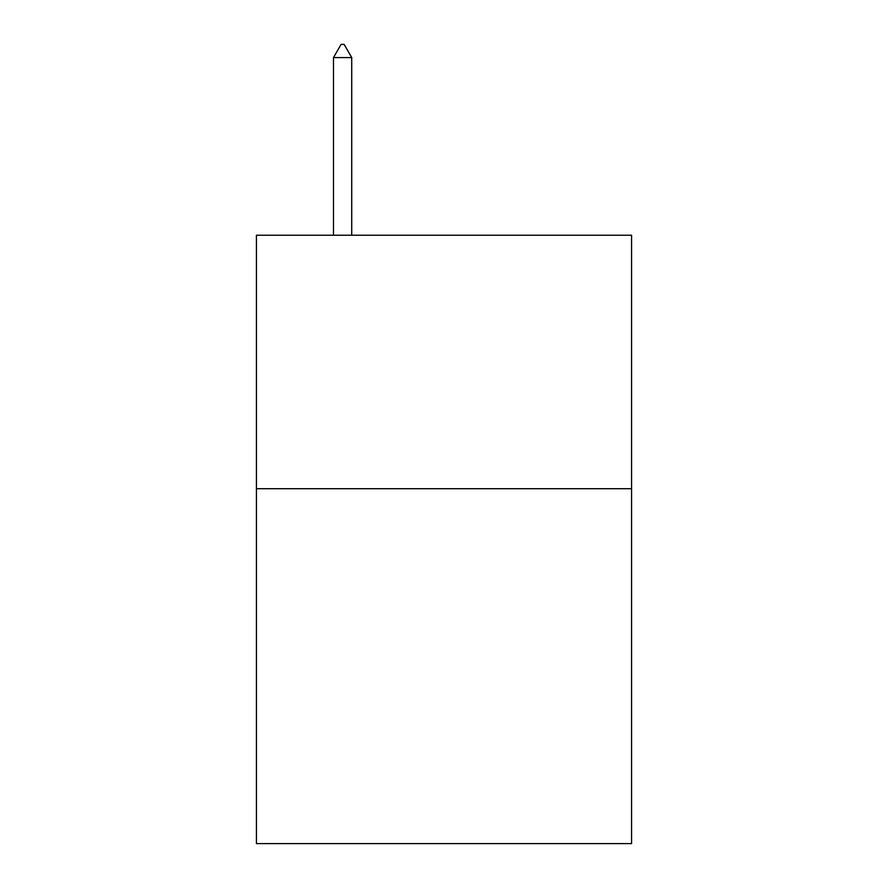 <?xml version="1.0" encoding="UTF-8"?>
<svg xmlns="http://www.w3.org/2000/svg" width="888" height="888" viewBox="0 0 888 888"><rect width="100%" height="100%" fill="white"/><g stroke="black" fill="none" stroke-linecap="round" stroke-linejoin="round"><path stroke-width="1.33" d="M631.579 488.711L631.579 843.6L256.421 843.6L256.421 235.231L631.579 235.231L631.579 488.711L256.421 488.711M351.726 57.587L344.122 44.4L341.081 44.4L333.477 57.587L351.726 57.587L351.726 235.231M333.477 57.587L333.477 235.231"/></g></svg>
